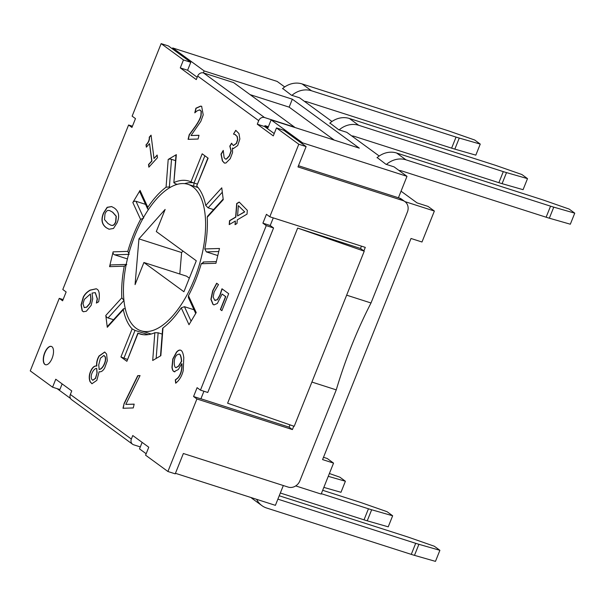 <?xml version="1.0" encoding="UTF-8"?>
<svg xmlns="http://www.w3.org/2000/svg" width="605" height="605" viewBox="0 0 605 605"><rect width="100%" height="100%" fill="white"/><g stroke="black" fill="none" stroke-linecap="round" stroke-linejoin="round"><path stroke-width="0.91" d="M399.02 170.497A9.612 8.44 -53.8 0 1 401.516 170.875L546.126 217.218A24.034 3.229 21.8 0 0 549.34 218.201L553.764 207.144A24.034 3.229 -158.2 0 1 550.55 206.169L405.94 159.818A21.629 18.982 126.2 0 0 386.421 164.424M376.998 157.731A21.629 18.982 -53.8 0 1 396.638 153.02L541.248 199.37A24.034 3.229 -158.2 0 1 544.712 200.527L569.169 209.08L574.75 213.157L570.326 224.213L549.34 218.201M553.764 207.144L574.75 213.157M251.045 497.537A21.629 18.982 126.2 0 0 252.557 498.792L261.859 505.591A21.629 18.982 -53.8 0 1 256.633 499.329M411.271 554.377A24.034 3.229 21.8 0 0 414.486 555.36L418.91 544.303A24.034 3.229 -158.2 0 1 415.695 543.32L411.271 554.377L266.661 508.026A21.629 18.982 -53.8 0 1 261.859 505.591M418.91 544.303L439.895 550.316L434.314 546.239L409.857 537.686A24.034 3.229 -158.2 0 0 406.394 536.522L279.23 495.767M277.876 499.148L415.695 543.32M439.895 550.316L435.471 561.372L414.486 555.36M282.497 88.663A21.629 18.982 -53.8 0 1 302.137 83.944L446.747 130.294A24.034 3.229 -158.2 0 1 450.211 131.459L474.668 140.005L480.249 144.088L475.825 155.145L454.839 149.125L459.263 138.069A24.034 3.229 -158.2 0 1 456.049 137.093L311.439 90.742A21.629 18.982 126.2 0 0 291.928 95.356M304.519 101.421A9.612 8.44 -53.8 0 1 307.015 101.799L451.625 148.149A24.034 3.229 21.8 0 0 454.839 149.125M459.263 138.069L480.249 144.088M328.258 476.332L345.394 481.24L340.978 492.296L323.841 487.388M329.385 473.518L339.813 477.163L345.394 481.24M506.514 172.607A24.034 3.229 -158.2 0 1 503.299 171.631L498.875 182.687A24.034 3.229 21.8 0 0 502.089 183.663L506.514 172.607L527.5 178.626L521.918 174.542L497.461 165.997A24.034 3.229 -158.2 0 0 493.998 164.832L349.387 118.482A21.629 18.982 126.2 0 0 329.748 123.201M527.5 178.626L523.075 189.683L502.089 183.663M498.875 182.687L354.265 136.337A9.612 8.44 126.2 0 0 351.77 135.959M339.171 129.886A21.629 18.982 -53.8 0 1 358.689 125.28L503.299 171.631M280.327 493.014L364.021 519.839A24.034 3.229 21.8 0 0 367.235 520.822L371.659 509.765A24.034 3.229 -158.2 0 1 368.445 508.782L321.323 493.68M371.659 509.765L392.645 515.778L387.064 511.701L362.607 503.148A24.034 3.229 -158.2 0 0 359.143 501.984L322.677 490.3M392.645 515.778L388.228 526.834L367.235 520.822M284.713 86.946L277.151 81.418L172.712 47.946L204.157 70.921L292.336 99.19L359.302 148.134L271.123 119.873L302.56 142.848L302.205 143.733L306.115 146.591L298.794 144.247L269.792 216.771L365.284 247.377L363.87 250.916L364.24 251.188L297.652 228.093L360.519 248.474L361.45 246.152M331.963 121.484L299.566 97.798L291.436 95.197L282.686 88.496M398.423 197.752L406.991 176.327L394.067 166.874L385.937 164.273L377.187 157.572M379.214 156.014L346.816 132.336L338.687 129.735L329.937 123.034M175.435 473.307L275.396 505.341L283.321 485.535M138.946 238.869L165.142 209.436L156.302 231.549L196.292 260.778L183.912 291.739L143.914 262.502L135.074 284.615L138.946 238.869L181.613 252.542L179.798 274.005M143.914 262.502L186.582 276.183L189.335 278.187M182.96 251.03L181.613 252.542M192.821 186.809A76.903 35.392 107.8 0 1 196.345 273.891A76.903 35.392 107.8 0 1 141.048 330.799A76.903 35.392 107.8 0 1 130.824 246.757A76.903 35.392 107.8 0 1 187.996 184.328A76.903 35.392 107.8 0 1 192.821 186.809M140.307 446.921L133.652 444.788A4.81 4.22 -53.8 0 1 132.586 444.244A4.81 4.22 -53.8 0 1 131.353 439.064L132.767 435.524L148.769 447.224L145.586 455.179L167.91 471.499L196.912 398.975L193.57 396.525L197.101 387.676L200.452 390.127L207.765 392.471L273.566 227.964L266.253 225.62L200.452 390.127M268.37 126.747L264.96 125.658L264.604 126.543L257.291 124.199L258.706 120.66A4.81 4.22 -53.8 0 1 264.544 117.536L294.612 127.179L233.598 82.582L203.522 72.94A4.81 4.22 126.2 0 0 197.691 76.064L258.706 120.66M293.773 426.17L292.412 429.58L289.061 427.13L289.976 424.846M193.29 182.793A80.268 36.943 -72.2 0 0 184.767 183.572L185.115 183.686M273.271 217.891L270.216 225.514L273.566 227.964M203.93 391.238L200.883 398.869L193.57 396.525M167.91 471.499L175.223 473.844L183.36 453.5L288.199 487.101A9.612 8.44 126.2 0 0 299.861 480.862L336.259 389.87A241.282 111.04 107.8 0 1 371.009 302.984L407.407 211.984A9.612 8.44 126.2 0 0 404.949 201.624A9.612 8.44 126.2 0 0 402.817 200.535L297.978 166.935L306.115 146.591M190.779 62.292L168.455 45.972L161.142 43.628L183.466 59.948L190.779 62.292L187.595 70.248L197.207 77.274M191.097 321.172L184.449 306.697L181.235 307.832A80.268 36.943 107.8 0 1 162.987 327.925L162.609 328.485M266.253 225.62L262.903 223.169L266.442 214.321L269.792 216.771M302.205 143.733L283.79 130.272L276.477 127.927L298.794 144.247M276.477 127.927L273.294 135.891L257.291 124.199M183.466 59.948L180.282 67.904L196.277 79.595L197.691 76.064M62.141 383.903L59.887 389.537L52.574 387.192L30.25 370.88L59.26 298.356L62.61 300.798L66.142 291.958L62.799 289.508L128.593 125.001L131.943 127.443L135.482 118.603L132.132 116.152L161.142 43.628M52.574 387.192L55.758 379.237L71.753 390.928L70.339 394.468A4.81 4.22 126.2 0 0 71.564 399.648L132.586 444.244M181.235 307.832L188.994 324.711L196.217 312.596L188.457 295.716L188.344 297.456M156.15 358.455L158.132 332.795L154.842 332.72L152.702 360.489L160.839 355.695L162.987 327.925M154.842 332.72A80.268 36.943 107.8 0 1 140.027 333.998A80.268 36.943 107.8 0 1 138.099 333.249L137.864 333.098M127.345 359.4L120.924 356.958L126.876 361.306L137.879 333.068M123.881 358.289L135.036 330.413L132.147 328.901A80.268 36.943 107.8 0 1 123.307 309.669L123.496 308.777L125.288 308.679M113.551 319.72L108.061 317.958A2.405 1.497 -137.7 0 1 105.799 315.462L107.289 327.297A2.405 1.497 -137.7 0 1 107.539 326.329L123.518 308.747M123.98 300.443L121.817 297.834A80.268 36.943 107.8 0 1 124.259 266.185L126.747 264.529M127.428 258.925L114.587 254.811A2.405 2.102 -91.8 0 1 113.105 251.846L109.566 266.654A2.405 2.102 -91.8 0 1 111.517 264.899L126.135 264.438M129.183 254.35L127.799 251.377A80.268 36.943 107.8 0 1 133.455 234.853A80.268 36.943 107.8 0 1 140.587 219.403L143.703 218.057M147.635 208.891L139.906 192.072A2.405 1.906 -24.7 0 1 140.057 190.416L132.835 202.531A2.405 1.906 -24.7 0 1 135.989 201.291L145.548 204.354M148.369 209.61L147.62 208.854L147.809 207.296A80.268 36.943 107.8 0 1 166.065 187.202L169.385 186.93L171.51 159.334L175.556 160.635M173.847 182.808L175.987 155.099A2.405 0.976 4.4 0 1 176.35 154.638L168.205 159.433A2.405 0.976 4.4 0 1 171.51 159.334M177.212 184.343L174.981 183.625L174.21 182.407A80.268 36.943 107.8 0 1 189.025 181.122A80.268 36.943 107.8 0 1 190.953 181.871L193.986 183.028L204.876 155.795M196.738 185.894L208.128 158.17L202.176 153.814L190.953 181.871M196.905 186.227A80.268 36.943 107.8 0 1 205.745 205.458L208.112 207.848L222.315 192.216M207.553 216.257L207.235 217.293L223.245 199.665L221.763 187.83L205.745 205.458M207.235 217.293A80.268 36.943 107.8 0 1 204.792 248.942L206.365 251.899L218.76 251.506M203.93 262.078L201.246 263.742L215.94 263.281L219.486 248.474L204.792 248.942M201.246 263.742A80.268 36.943 107.8 0 1 188.457 295.716M44.672 352.844A9.612 4.424 107.8 0 1 51.327 346.408A9.612 4.424 107.8 0 1 52.605 356.912A9.612 4.424 107.8 0 1 45.458 364.717A9.612 4.424 107.8 0 1 44.672 352.844M174.709 371.765C173.242 371.75 172.319 370.252 171.956 367.273L172.803 358.939L176.448 352.148C178.044 350.393 179.435 349.75 180.638 350.212C182.128 350.658 183.179 353.138 183.791 357.638L183.217 370.6C182.249 374.745 180.434 378.329 177.757 381.362L175.707 383.215L175.291 379.872L177.696 378.012C180.714 374.661 182.075 369.882 181.78 363.681L178.324 369.534L174.119 371.682M214.631 300.156L217.21 299.77L219.842 295.142L221.967 288.789L228.682 293.697L221.891 310.675L220.356 309.556L225.559 296.563L222.088 294.03L217.354 303.468L213.943 304.89L212.93 304.36L210.895 299.331L212.657 290.801L216.635 283.238L218.481 284.584L214.132 291.981L213.141 297.025L214.631 300.156L215.365 300.519M103.531 212.915L107.153 207.303L111.6 206.562L114.254 207.984C118.882 211.281 119.82 216.227 117.09 222.829L113.468 228.471L109.036 229.227L106.351 227.782C101.708 224.493 100.77 219.532 103.531 212.915L103.727 212.983C100.967 219.6 101.912 224.553 106.556 227.851L109.134 229.257M157.141 155.039L157.474 157.686L148.853 167.177L148.52 164.53L151.726 160.998L149.548 143.642L146.334 147.174L146.039 144.807C148.414 142.409 149.48 139.868 149.238 137.176L151.069 135.157L154.003 158.495L157.141 155.039M198.992 135.278L198.092 139.029L188.094 139.347L189.199 134.756L194.976 126.838C198.44 121.938 200.429 118.051 200.943 115.184L201.117 111.146L199.453 109.898L196.905 110.995L194.787 112.832L195.891 108.212L200.505 106.14L201.631 106.283L203.212 114.882L200.815 121.393L191.029 135.528L198.992 135.278M200.157 110.012L199.453 109.898M235.511 134.658L233.507 134.083L235.753 130.325L238.96 133.554L239.867 138.976L237.704 145.533L233.379 148.543L232.441 148.278L232.57 152.498L230.24 158.691L225.93 163.017L224.395 163.085L222.36 160.877L220.999 154.162L223.237 150.403L224.122 157.655L225.415 159.054L226.3 159.002L229.234 155.901L231.012 150.94L229.802 146.13L231.556 143.188L233.326 145.548L236.328 143.362L237.591 139.505L237.039 136.428L234.831 134.401L237.236 136.488L237.795 139.566L236.525 143.43L233.432 145.578M233.507 134.083L235.859 130.355M236.971 223.532L235.058 224.667L235.337 221.014L229.219 224.621L229.522 220.674L235.64 217.066L236.684 203.537L239.194 202.055L247.316 210.351L247.029 214.125L237.258 219.88L236.971 223.532M122.981 408.262L124.138 403.406L137.743 375.652L140.057 375.584L125.81 404.397L134.174 404.125L133.266 407.936L122.981 408.262M99.046 355.967L104.68 352.019L106.593 354.046L107.289 360.784L104.657 368.037C102.865 371.001 101.027 372.226 99.137 371.712L96.823 380.379L91.937 383.736L90.077 381.747C88.61 377.921 89.086 373.807 91.529 369.405C93.102 366.827 94.773 365.685 96.558 365.995L96.618 365.889C96.384 362.41 97.193 359.105 99.046 355.967L99.25 356.035C97.397 359.166 96.588 362.478 96.823 365.949L96.762 366.063C94.977 365.753 93.299 366.887 91.733 369.474C89.29 373.875 88.814 377.981 90.281 381.815L92.043 383.767M91.166 305.344L86.341 311.235L83.414 311.757L82.129 310.841L81.055 304.882L83.248 297.146C84.662 294.28 86.954 291.928 90.122 290.105L96.24 288.766L97.284 289.326C98.955 290.498 99.606 293.44 99.22 298.152L98.668 301.782L96.376 303.067L97.208 298.749L95.212 292.616L92.051 293.085L92.731 298.81L91.166 305.344M158.132 332.795L162.178 334.096M126.876 361.306L138.099 333.249L143.135 334.686M135.036 330.413L148.202 334.633M170.406 187.255L169.385 186.93M173.854 182.778L176.35 154.638M197.442 184.132L193.986 183.028L193.729 186.166M213.595 209.602L208.112 207.848M217.785 255.567L206.365 251.899M184.449 306.697L194.001 309.76M51.433 346.446A9.612 4.424 -72.2 0 0 44.876 352.912A9.612 4.424 -72.2 0 0 45.564 364.747M175.926 367.636L178.49 366.078L181.462 361.177L181.303 359.499C180.804 356.065 180.093 354.243 179.178 354.038L176.789 354.999C174.769 357.222 173.953 360.383 174.346 364.475C174.588 366.562 175.178 367.621 176.115 367.666L178.694 366.138L181.666 361.245L181.5 359.559C181.008 356.126 180.298 354.311 179.382 354.106L179.118 354.016M180.842 350.28C179.64 349.819 178.248 350.461 176.652 352.216L173.007 358.999L172.16 367.333C172.523 370.32 173.446 371.818 174.913 371.833M181.78 363.681L181.976 363.741C182.279 369.95 180.918 374.722 177.9 378.08L175.488 379.94L175.889 383.101M216.84 283.299L212.862 290.861L211.1 299.399L213.134 304.421L214.041 304.92M222.088 294.03L225.756 296.632L220.56 309.624L221.914 310.615M222.171 288.857L220.038 295.21L217.414 299.83L214.835 300.216M111.01 225.272L112.583 225.453C113.8 225.378 114.889 224.175 115.842 221.838L116.296 216.265L112.772 212.264L109.777 210.608M112.568 212.196L109.671 210.57L108.144 210.419C106.934 210.548 105.883 211.727 104.975 213.973L104.499 219.592L108.038 223.57L110.912 225.241L112.379 225.385C113.596 225.31 114.685 224.107 115.638 221.77L116.1 216.204L112.568 212.196M111.698 206.592L107.312 207.402L103.727 212.983M157.171 155.296L154.003 158.495M151.099 135.414L149.443 137.237C149.685 139.929 148.618 142.477 146.244 144.867L146.508 146.985M149.548 143.642L151.931 161.066L148.724 164.598L149.027 166.988M198.977 135.346L191.029 135.528M201.73 106.314L200.709 106.208L196.096 108.28L195.037 112.681M199.65 109.959L201.321 111.214L201.147 115.252C200.633 118.119 198.637 121.998 195.181 126.899L189.403 134.817L188.321 139.339M231.654 143.423L229.998 146.198L231.216 151.008L229.439 155.969L226.504 159.062L225.514 159.085M223.313 150.683L221.196 154.23L222.564 160.945L224.493 163.108M232.592 148.021L233.477 148.565M244.722 211.901L238.355 205.632L237.561 215.932L244.722 211.901L238.355 205.632M237.561 215.932L244.518 211.833M239.308 202.168L236.888 203.598L235.844 217.135L229.726 220.734L229.431 224.493M235.337 221.014L235.269 224.538M124.138 403.406L123.201 408.254M134.159 404.2L125.81 404.397M140.02 375.652L137.948 375.72L124.343 403.467M92.799 380.303L95.628 378.352L97.118 372.703L96.694 368.362C95.189 368.498 93.851 369.647 92.678 371.81C91.166 374.442 90.826 376.892 91.65 379.146L92.701 380.273L95.424 378.284L97.118 372.703M96.913 372.635L96.694 368.362M98.993 369.315C100.415 369.39 101.867 368.211 103.349 365.775C105.331 362.153 105.883 359.12 105.005 356.655L103.894 355.46L100.43 358.19L98.721 364.928L99.19 369.383C100.619 369.458 102.071 368.271 103.553 365.836C105.535 362.221 106.087 359.181 105.21 356.723L103.992 355.498M104.778 352.057L99.25 356.035M90.342 294.022L84.345 299.384L82.998 303.816L84.254 307.627L86.606 307.09L89.88 303.264L90.841 298.991L90.342 294.022L91.045 299.059L90.085 303.324L86.81 307.159L84.254 307.627M95.31 292.654L97.405 298.817L96.596 302.939M96.339 288.797L90.319 290.173C87.158 291.996 84.866 294.34 83.452 297.206L81.259 304.95L82.333 310.902L83.52 311.787M180.282 67.904L187.595 70.248M264.604 126.543L274.224 133.569M262.903 223.169L270.216 225.514M128.593 125.001L132.427 126.226M63.094 299.581L59.26 298.356M292.412 429.58L196.912 398.975M336.259 389.87L311.9 382.058M295.724 485.913L321.164 494.073L333.552 463.112L322.578 459.596L411.014 238.483L421.988 242L434.367 211.047L404.934 201.609L401.607 199.174A9.612 8.44 126.2 0 0 399.466 198.092L298.462 165.717M200.913 398.786L289.061 427.13M371.009 302.984L346.65 295.172M360.519 248.474L363.87 250.916M203.363 72.895L204.157 70.921M172.364 48.831L172.712 47.946M271.123 119.873L267.939 127.829L264.96 125.658M70.505 398.438L57.104 388.644M406.991 176.327L302.56 142.848M364.24 251.188L294.196 426.313L227.609 403.217L297.652 228.093M334.24 140.103L289.152 107.145L250.069 94.622M292.336 99.19L289.152 107.145M142.13 442.368L139.521 448.895L146.16 453.742M333.552 463.112L327.222 458.492L323.493 457.297M401.047 191.188L417.072 202.902L428.045 206.418L434.367 211.047M405.94 159.818L396.638 153.02M550.55 206.169L546.126 217.218M456.049 137.093L451.625 148.149M311.439 90.742L302.137 83.944M349.387 118.482L358.689 125.28M368.445 508.782L364.021 519.839M131.353 439.064L70.339 394.468M132.147 328.901L120.924 356.958M107.289 327.297L123.307 309.669M121.817 297.834L105.799 315.462M109.566 266.654L124.259 266.185M127.799 251.377L113.105 251.846M132.835 202.531L140.587 219.403M147.809 207.296L140.057 190.416M168.205 159.433L166.065 187.202M143.476 217.566L135.989 201.291M114.587 254.811L128.585 254.365M108.061 317.958L123.957 300.473M264.544 117.536L203.522 72.94M402.817 200.535L399.466 198.092M198.077 187.558L187.996 184.328M151.129 334.028L141.048 330.799M188.337 297.433L195.702 313.458M216.348 261.579L203.28 261.988M223.169 199.06L207.523 216.287M207.893 158.003L196.723 185.932M162.616 328.447L160.499 355.891"/></g></svg>
